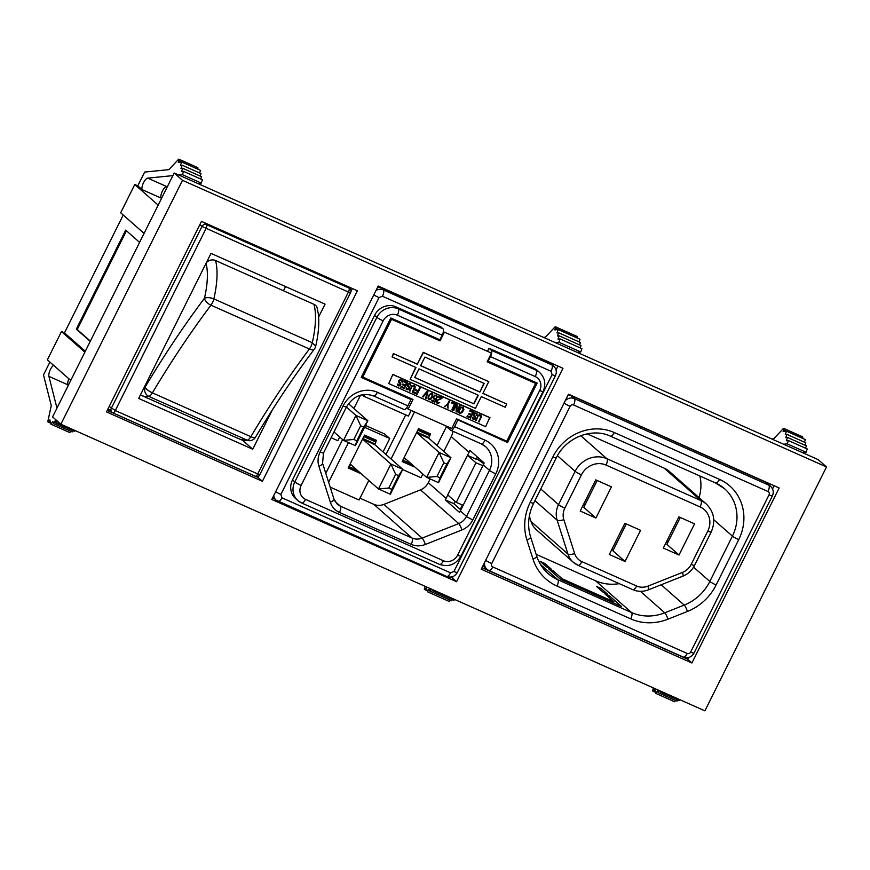 <?xml version="1.0" encoding="UTF-8"?>
<svg xmlns="http://www.w3.org/2000/svg" width="870" height="870" viewBox="0 0 870 870"><rect width="100%" height="100%" fill="white"/><g stroke="black" fill="none" stroke-linecap="round" stroke-linejoin="round"><path stroke-width="1.3" d="M482.904 465.667L475.977 462.829L456.239 502.425L463.166 505.263M456.239 502.425L447.724 494.921L467.462 455.325L475.977 462.829M443.852 451.465L451.236 436.642L469.06 452.346L467.462 455.325M580.747 351.969L581.91 348.663L560.062 338.93L558.899 342.247L580.747 351.969L577.114 352.328M558.899 342.247L555.267 342.606M560.062 338.93L558.007 339.137L559.171 335.831L581.029 345.564L580.203 347.902M559.171 335.831L557.474 336.005L558.616 332.764L580.464 342.486L579.605 344.933M558.616 332.764L556.974 332.927L558.159 329.556L580.007 339.278L579.094 341.877M558.159 329.556L554.788 329.893L555.354 328.273A1.751 0.652 -66 0 0 555.332 326.75A1.751 0.652 -66 0 0 555.201 326.728L545.349 337.212L543.565 337.397M577.201 338.028L577.212 337.995A1.751 0.652 114 0 0 577.191 336.472L555.332 326.75M555.441 326.837L577.049 336.451A1.751 0.652 114 0 1 577.191 336.472M483.611 462.47L483.198 463.308M462.427 504.959L460.241 509.331M459.556 508.732L460.371 509.091M424.951 586.25L424.321 589.229A1.751 0.652 -66 0 0 424.506 589.49A1.751 0.652 -66 0 0 425.452 588.827L426.354 587.489L427.431 591.752L449.29 601.485L450.203 600.126M431.205 589.033L429.834 591.067L429.301 588.99L427.431 591.752M429.834 591.067L451.682 600.789L452.487 599.593M432.738 589.719L432.172 590.545L454.031 600.278L454.597 599.441M432.172 590.545L431.868 589.327M162.418 191.085A6.797 2.545 -66 0 0 160.917 197.99L142.027 189.595A6.797 2.545 -66 0 1 143.539 182.678A6.797 2.545 -66 0 1 147.748 178.132L166.627 186.539A6.797 2.545 -66 0 0 162.418 191.085M90.371 341.105L77.223 329.512L126.444 230.778M139.591 242.36L125.693 230.115L76.332 329.121L77.223 329.512M76.332 329.121L90.23 341.366M144.072 233.388L120.68 212.78L134.785 184.505L137.775 185.843L144.648 172.064L168.845 169.65L178.698 159.156A1.751 0.652 -66 0 1 178.839 159.177A1.751 0.652 -66 0 1 178.861 160.7L197.729 169.139M178.948 159.264L197.577 167.562A1.751 0.652 114 0 1 197.718 167.584A1.751 0.652 114 0 1 197.74 169.106M60.552 423.918L58.17 422.863L58.605 422.211M58.17 422.863L57.833 421.526M57.094 420.873L55.68 422.983L74.559 431.389L75.124 430.552M55.68 422.983L55.136 420.83L53.331 423.494L72.21 431.901L73.026 430.704M53.331 423.494L52.809 421.417L50.928 424.19L69.817 432.586L70.731 431.237M50.928 424.19L49.851 419.927L48.948 421.254A1.751 0.652 -66 0 1 48.002 421.928L50.656 423.114M49.916 362.072L43.5 374.937L51.254 405.507L47.817 421.656A1.751 0.652 -66 0 0 48.002 421.928M70.753 380.44L47.371 359.832L61.465 331.557L64.467 332.884L85.303 351.252M123.225 215.031L64.467 332.884M84.858 352.165L61.465 331.557M158.166 205.113L134.785 184.505M161.472 198.49L160.917 197.99M137.775 185.843L142.027 189.595M182.395 174.674L201.274 183.081L202.438 179.775L183.559 171.368L182.395 174.674L178.763 175.033M172.869 175.62L147.748 178.132M183.559 171.368L181.504 171.575L182.678 168.269L180.971 168.432L182.113 165.191L180.471 165.354L181.656 161.983L178.285 162.32L178.861 160.7M201.274 183.081L197.653 183.439M167.475 186.452L166.627 186.539M182.678 168.269L201.557 176.664L200.731 179.013M182.113 165.191L200.992 173.598L200.133 176.034M181.656 161.983L200.546 170.389L199.621 172.989M68.067 385.834L67.795 384.768A6.797 2.545 114 0 1 68.871 378.776M56.952 408.106L48.916 376.362A6.797 2.545 114 0 1 50.416 369.445A6.797 2.545 114 0 1 53.603 365.324M653.272 687.865L652.641 690.845A1.751 0.652 -66 0 0 652.826 691.117A1.751 0.652 -66 0 0 653.772 690.443L654.675 689.105L655.752 693.379L674.641 701.775L675.555 700.426M677.85 699.893L677.034 701.089L658.155 692.683L657.633 690.606L655.752 693.379M659.525 690.649L658.155 692.683M679.948 699.741L679.383 700.567L660.504 692.172L660.189 690.943M661.069 691.335L660.504 692.172M771.886 439.013L773.669 438.839L783.522 428.344A1.751 0.652 -66 0 1 783.663 428.366A1.751 0.652 -66 0 1 783.685 429.889L802.564 438.295A1.751 0.652 114 0 0 802.542 436.773L783.663 428.366M783.772 428.453L802.401 436.751A1.751 0.652 114 0 1 802.542 436.773M804.445 442.178L805.37 439.578L786.48 431.172L783.109 431.509L783.685 429.889M804.957 445.222L805.816 442.786L786.937 434.38L785.295 434.543L786.48 431.172M805.555 448.191L806.381 445.853L787.502 437.458L785.795 437.621L786.937 434.38M788.383 440.557L787.219 443.863L806.098 452.269L807.262 448.963L788.383 440.557L786.328 440.764L787.502 437.458M787.219 443.863L783.587 444.222M806.098 452.269L802.466 452.628M613.241 550.101L611.806 549.557M668.051 542.043L666.605 541.488M625.03 561.465L609.337 554.484L624.888 523.316L640.57 530.298L625.03 561.465L612.904 550.786L626.291 523.936M663.342 548.046L678.883 516.867L694.564 523.849L679.024 555.027L663.342 548.046M680.286 517.498L666.898 544.337L679.024 555.027M667.888 542.369L667.094 541.684M597.157 480.501L583.77 507.34L595.896 518.031L611.436 486.852L595.754 479.87L580.214 511.049L595.896 518.031M584.749 505.372L583.966 504.676M584.923 505.046L583.476 504.491M577.811 565.152A21.021 19.368 -48.6 0 1 573.243 562.227L578.017 565.282A5.535 2.066 114 0 0 581.889 561.65L636.655 586.032A15.486 14.268 131.4 0 0 647.954 586.13L682.482 572.416A15.486 14.268 131.4 0 0 691.193 564.38L707.799 531.07A5.535 0.598 26.5 0 0 711.138 532.125C715.814 521.326 714.205 511.962 706.288 504.013L669.432 471.518A24.599 22.653 131.4 0 0 664.071 468.093L587.141 433.847M581.889 561.65A15.486 14.268 -48.6 0 1 574.624 553.483A5.535 1.881 162.3 0 1 567.947 554.07A21.021 19.368 -48.6 0 0 573.243 562.227L536.377 529.732A21.021 19.368 -48.6 0 1 531.091 521.587L529.341 516.106M601.05 588.468L596.515 586.445L602.714 591.915L607.249 593.938L601.05 588.468L600.365 589.849M552.352 572.079L553.037 570.698L562.237 578.8L613.959 601.822L604.759 593.721L609.304 595.732L608.608 597.114M553.037 570.698L548.491 568.675L560.704 579.442L621.517 606.499L609.304 595.732M544.794 563.434L550.993 568.893L546.447 566.87L540.248 561.411L544.794 563.434L544.109 564.804M699.045 497.618A42.043 38.726 131.4 0 0 699.861 475.988M536.137 554.331L595.482 580.747A45.544 41.956 131.4 0 0 619.277 583.65M687.202 653.468A5.535 2.066 114 0 1 683.331 657.1L488.929 570.579A5.535 2.066 114 0 0 492.801 566.946L687.202 653.468A2.664 2.458 131.4 0 0 690.639 652.098L769.036 494.867A5.535 0.598 26.5 0 0 772.375 495.911C773.941 492.3 773.343 489.092 770.581 486.286L767.003 483.133A8.2 7.547 131.4 0 0 765.219 481.991L570.818 395.469A8.2 7.547 -48.6 0 0 568.164 394.849M484.644 562.368A8.2 7.547 -48.6 0 0 486.939 569.306L488.929 570.579A5.535 2.066 114 0 1 488.722 570.448A8.2 7.547 -48.6 0 1 486.939 569.306L483.361 566.142A8.2 7.547 -48.6 0 1 482.959 565.761M561.65 579.855L562.237 578.8M613.959 601.822L613.361 602.877M481.991 567.686L687.648 659.221L688.485 657.546M772.549 488.951L774.148 485.732M691.911 662.973L481.23 569.208L568.491 394.208L779.161 487.972L691.911 662.973L687.648 659.221M348.457 403.669L367.825 420.732L355.95 415.447L346.412 407.04M363.638 427.072L367.825 420.732L355.395 445.668L356.809 440.785L363.638 427.072L360.669 425.745L355.95 415.447L343.519 440.383L353.84 439.459L360.669 425.745M356.809 440.785L353.84 439.459M355.395 445.668L343.519 440.383L333.982 431.988M331.122 437.708L337.854 440.698L339.691 437.012M353.916 408.476L360.561 395.143M357.592 471.127L360.028 473.269L348.152 467.984L364.563 435.065L376.438 440.35L376.003 441.221L373.567 439.067M375.905 442.025L374.97 443.896L363.094 438.61L364.128 435.935L376.003 441.221L375.905 442.025L364.03 436.74M363.094 438.61L362.986 439.415L390.913 464.025L402.788 469.311L374.861 444.7L374.97 443.896M398.601 475.64L402.788 469.311L390.347 494.247L391.761 489.364L398.601 475.64L395.632 474.324L390.913 464.025L378.472 488.962L388.792 488.037L395.632 474.324M391.761 489.364L388.792 488.037M390.347 494.247L378.472 488.962L350.556 464.352L348.62 467.125L358.886 471.703L348.642 467.136M330.187 487.146L359.071 500L368.815 480.447M383.05 451.911L389.738 438.502L364.552 427.29M348.446 442.58L328.642 482.306M389.738 438.502L384.638 434.01L365.465 425.474M325.782 473.334L342.606 439.589M505.263 440.514L507.525 442.515L456.402 419.177M457.74 420.351L454.597 426.648A5.535 2.066 114 0 1 450.725 430.28A5.535 2.066 114 0 1 450.529 430.15L445.505 425.724M411.597 464.689L414.033 466.831L402.157 461.546L418.568 428.627L430.443 433.912L430.008 434.782L427.561 432.629M429.9 435.587L428.964 437.458L417.089 432.172L418.133 429.497L430.008 434.782L429.9 435.587L418.024 430.302M417.089 432.172L416.98 432.977L439.078 452.443L450.954 457.729L428.856 438.262L428.964 437.458M446.767 464.069L450.954 457.729L438.523 482.676L439.937 477.782L446.767 464.069L443.798 462.742L439.078 452.443L426.648 477.391L436.968 476.455L443.798 462.742M439.937 477.782L436.968 476.455M438.523 482.676L426.648 477.391L404.55 457.914L402.614 460.687L412.88 465.265M414.522 411.934L391.065 458.979M385.965 454.488L405.714 414.881M402.669 469.55L420.982 477.695L422.82 474.009M437.044 445.473L446.473 426.572M430.15 478.946L428.279 482.687A13.876 12.778 -48.6 0 1 420.493 489.875L383.898 504.404A13.876 12.778 -48.6 0 1 373.785 504.328L412.01 538.019A5.535 2.066 114 0 1 411.173 544.37A19.412 17.878 131.4 0 0 425.321 544.489L461.916 529.96A19.412 17.878 131.4 0 0 472.823 519.89A5.535 0.598 26.5 0 1 466.516 516.378L489.473 470.333A21.021 19.368 131.4 0 0 485.558 446.636A21.021 19.368 131.4 0 0 481.404 443.896M359.973 498.184L373.785 504.328M403.8 409.346A5.535 2.066 -66 0 0 403.995 409.487A5.535 2.066 -66 0 0 407.867 405.844L411.01 399.547L361.213 377.395L390.837 317.974L439.861 339.789L442.178 335.146A5.535 2.066 -66 0 0 443.015 328.795L440.72 326.783L395.926 306.838A16.541 15.236 131.4 0 0 374.568 315.321L292.505 479.914A16.541 15.236 131.4 0 0 295.593 498.553L297.877 500.576A16.541 15.236 -48.6 0 1 294.799 481.926L292.505 479.914M408.748 397.557L411.01 399.547M487.613 360.822L537.149 383.094L507.525 442.515M533.799 368.206L536.094 370.218A5.535 2.066 114 0 1 535.246 376.569L490.452 356.635A5.535 2.066 114 0 0 491.289 350.284L536.094 370.218A16.541 15.236 -48.6 0 1 539.683 372.534L537.399 370.511A16.541 15.236 131.4 0 0 533.799 368.206L488.994 348.261L487.472 351.328M490.452 356.635L488.135 361.278M491.289 350.284L488.994 348.261M377.591 287.274A8.2 7.547 -48.6 0 1 381.027 287.883L549.601 362.91A8.2 7.547 -48.6 0 1 551.384 364.051L553.646 366.053A8.2 7.547 131.4 0 0 551.863 364.911A5.535 2.066 114 0 1 551.025 371.262L552.102 374.633A5.535 0.598 -153.5 0 0 555.441 375.688C557.018 372.066 556.419 368.858 553.646 366.053M271.799 499.456L378.2 286.045L562.977 368.293L456.576 581.704L271.799 499.456M450.464 577.125L452.324 577.952L453.042 576.505M556.039 369.924L557.964 366.053M272.549 497.934L274.626 498.869M273.735 495.563A8.2 7.547 131.4 0 0 276.105 500.163L273.832 498.162A8.2 7.547 -48.6 0 1 272.919 497.194M456.576 581.704L452.324 577.952M283.468 290.754L285.556 286.567M272.299 409.955L252.735 449.214L242.469 440.166M252.735 449.214L138.667 398.438L210.997 253.377L325.054 304.141L318.627 317.05M201.318 221.709A3.502 3.23 -48.6 0 1 202.025 221.622M199.882 224.59L201.981 226.439L111.306 408.302A3.502 3.23 131.4 0 0 111.958 412.249L108.826 409.498A3.502 3.23 -48.6 0 1 108.141 408.596M107.249 410.39L258.162 477.554L259.162 475.542M350.882 291.591L352.394 288.546M262.414 481.306L106.488 411.901L201.481 221.371L357.407 290.776L262.414 481.306L258.162 477.554M826.5 466.951L818.191 459.621L174.185 173L182.482 180.318L826.5 466.951L704.896 710.844L60.878 424.212L52.581 416.893L174.185 173M60.878 424.212L182.482 180.318M453.085 431.335A21.021 19.368 -48.6 0 1 451.236 436.642M447.8 494.986L446.103 498.39A13.876 12.778 131.4 0 1 445.266 499.848L453.77 503.632A16.541 15.236 -48.6 0 0 455.151 501.468M476.542 458.566L483.829 463.753M467.549 455.369L476.216 459.229L477.347 456.957M469.06 452.346A21.021 19.368 131.4 0 0 469.909 450.399L484.155 462.949A21.021 19.368 -48.6 0 1 483.296 464.895L489.473 470.333A5.535 0.598 -153.5 0 0 495.78 473.846A26.557 24.469 131.4 0 0 485.058 440.209A5.535 2.066 114 0 1 481.186 443.841L450.725 430.28M445.266 499.848L459.512 512.397A13.876 12.778 -48.6 0 0 460.339 510.94L483.296 464.895M460.861 509.885L453.77 503.632M255.432 437.305C274.474 405.431 294.147 375.981 314.451 348.946A7.003 3.404 -143.1 0 1 309.394 349A476.51 178.154 114 0 0 250.832 436.686L152.38 392.87A7.003 2.621 -66 0 1 148.737 396.372L247.178 440.187A7.003 2.621 -66 0 0 250.832 436.686A7.003 1.99 30.8 0 0 255.432 437.305A7.003 7.003 0 0 1 250.364 440.655A7.003 6.329 -97.7 0 1 247.178 440.187A80.344 30.037 114 0 1 240.163 439.328L141.712 395.513A80.344 30.037 -66 0 0 148.737 396.372C145.268 394.382 144.028 391.348 145.029 387.259C146.236 389.216 148.694 391.087 152.38 392.87A476.51 178.154 114 0 1 210.953 305.185L309.394 349A7.003 2.621 -66 0 0 312.297 342.715L315.679 346.303C318.507 334.004 319.399 323.248 318.333 314.048L317.148 307.871A7.003 5.905 164.9 0 0 313.972 304.337L215.521 260.522A7.003 5.905 164.9 0 0 206.244 262.903M313.972 304.337A80.344 30.037 -66 0 1 312.297 342.715L213.846 298.899A7.003 2.621 -66 0 1 210.953 305.185A7.003 3.404 -143.1 0 1 204.472 298.345A7.003 3.404 -143.1 0 1 204.461 298.279C206.908 297.214 210.04 297.42 213.846 298.899A80.344 30.037 -66 0 0 216.891 278.77A80.344 30.037 -66 0 0 215.521 260.522M430.857 393.653L432.227 394.708L431.444 397.47L429.726 399.015L428.616 398.188L428.932 396.361L428.627 397.209M428.366 396.981L428.769 398.58M428.671 396.133L429.399 395.415L428.932 396.361M430.433 393.795L429.639 394.425L430.693 394.023M429.639 394.425L429.138 395.187M429.399 395.415L429.9 394.654M400.2 382.582L400.233 384.942L398.242 385.867M400.407 380.103L401.44 380.668L399.95 380.06L398.938 380.929L400.298 382.68M401.766 381.854L401.44 380.668M402.005 380.005L402.06 381.984M397.808 383.985L399.254 385.279L400.113 384.518L399.841 383.409M397.786 384.181L397.601 385.53M398.688 385.899L400.124 385.671L400.233 384.942M400.494 384.409L400.483 385.171M400.668 383.833L400.559 382.909M400.755 384.638L400.929 384.062M399.08 381.81L398.938 380.929M399.134 380.527L399.199 381.158M399.537 380.201L400.668 380.331M402.234 381.408L401.842 379.864L400.004 379.537L398.547 381.027L398.841 382.8M402.321 382.213L402.484 381.636M402.516 384.649L404.974 385.856L402.473 384.747L402.875 383.942L405.376 385.051L406.442 382.898L403.604 381.528M400.852 387.03L404.017 388.444L407.116 382.224M404.017 388.444L400.809 387.128L401.211 386.323L404.104 387.607L404.974 385.856M406.442 382.898L403.56 381.615L403.963 380.81L407.432 382.354L404.278 388.672M408.769 386.4L408.802 388.76L406.812 389.684M408.976 383.92L410.009 384.486L408.53 383.877L407.508 384.736L408.878 386.497M410.335 385.671L410.009 384.486M410.575 383.822L410.629 385.801M406.377 387.803L407.834 389.097L408.683 388.335L408.411 387.226M406.355 387.998L406.181 389.347M407.269 389.716L408.693 389.488L408.802 388.76M409.074 388.227L409.063 388.988M409.237 387.65L409.128 386.726M409.335 388.455L409.498 387.879M407.66 385.627L407.508 384.736M407.715 384.333L407.769 384.975M408.106 384.018L409.237 384.148M410.803 385.225L410.412 383.681L408.574 383.355L407.127 384.844L407.421 386.617M410.89 386.03L411.064 385.453M409.433 390.847L411.782 386.802L409.966 391.195L409.389 390.945L411.891 386.149L414.457 385.486L414.925 388.324L412.858 392.49L412.271 392.229L414.533 386.998L412.956 385.856L411.782 386.802M413.413 385.888L414.055 386.291M412.326 392.131L414.675 388.096M412.141 386.313L413.674 386.117M414.914 387.378L415.131 386.269M414.925 388.324L415.164 387.607M415.327 390.358L417.785 391.565L415.284 390.445L415.686 389.64L418.187 390.76L419.666 387.803L420.243 388.053L417.089 394.371L413.62 392.827L414.022 392.022L416.915 393.305L417.785 391.565M413.674 392.74L416.828 394.143L419.938 387.922M422.559 396.687L423.07 397.035L422.483 396.774L427.181 391.141L427.953 391.489L426.344 398.493L425.767 398.232L426.898 391.892L422.809 396.807M425.789 398.134L426.344 398.493M427.67 391.359L426.082 398.264M423.07 397.035L427.159 392.12M431.161 398.221L431.857 397.818L431.422 398.449M430.867 398.58L430.4 399.036L431.128 398.808M429.91 399.308L429.486 399.721L430.171 399.537M432.27 393.501L432.781 394.295L431.346 393.164L428.986 395.067L427.964 398.058L428.845 399.602M432.433 395.665L432.194 396.383L432.694 395.894M435.348 395.491L436.185 395.98L434.478 395.589L433.532 397.47L434.848 398.667L436.566 398.764L434.815 402.266L431.542 400.809L431.879 400.135L434.674 401.374L435.739 399.221L433.934 399.08M436.599 397.198L436.185 395.98M436.686 395.437L436.903 397.329M433.673 398.851L434.25 399.102M431.585 400.711L434.565 402.038L436.251 398.634M433.695 397.873L433.651 396.535M434.076 395.904L435.609 395.719M436.979 396.709L436.522 395.306L434.717 395.154L433.358 396.687L433.521 398.732M437.164 397.557L437.24 396.937M434.804 399.189L435.739 399.221M434.511 399.33L435.065 399.417M438.447 396.872L441.101 398.166L438.404 396.959L438.741 396.285L442.21 397.829L437.24 400.439L437.055 402.266L436.903 401.385M439.372 402.484L437.904 403.354L436.49 402.799M441.612 398.275L441.906 397.699M441.101 398.166L436.827 400.363L436.153 401.712L436.773 403.017M437.904 403.354L439.698 402.625L437.055 402.266M437.425 403.419L438.165 403.582M437.24 400.439L441.873 398.503M444.777 406.573L447.3 404.583L444.548 406.475M447.539 407.812L448.115 408.182L447.561 404.811M449.42 401.037L447.854 404.169L447.854 407.954M447.854 404.169L448.115 408.182M445.027 406.812L444.45 406.551L447.539 404.148L449.148 400.918L449.725 401.179L448.115 404.398M451.682 402.919L454.521 404.3L451.628 403.017L452.03 402.212L455.499 403.756L452.356 410.064L451.78 409.813L454.521 404.3M451.824 409.716L455.195 403.615M456.87 404.365L456.804 411.064L457.141 404.485L456.271 404.093L453.129 410.412L453.705 410.662L456.119 405.061L453.705 410.662M456.119 411.63L456.717 411.891L459.817 405.67M456.38 405.289L456.108 411.738L456.717 411.891M456.804 411.064L459.545 405.55L460.132 405.811L456.978 412.119M460.915 412.728L459.11 411.814L459.142 410.346L460.143 408.334L461.774 407.421L463.275 409.183L460.915 412.728M462.807 407.986L462.035 407.649M460.904 407.519L460.774 408.063M460.404 408.563L459.403 410.575M459.142 410.346L459.229 411.151M458.969 410.923L459.219 411.64M463.373 407.323L463.656 409.074L461.981 412.434L460.067 413.5L458.86 412.782M459.034 412.924L459.806 413.272M460.872 413.25L462.416 411.804M463.416 409.792L462.677 412.032M463.656 409.074L463.21 407.182L460.719 407.225L458.588 411.031L459.295 413.152M463.677 410.02L463.917 409.302M468.702 414.109L471.159 415.316L468.658 414.207L469.06 413.391L471.562 414.512L472.638 412.358L469.789 410.977M467.049 416.491L470.202 417.894L473.313 411.673M470.202 417.894L466.994 416.589L467.397 415.773L470.289 417.067L471.159 415.316M472.638 412.358L469.746 411.075L470.148 410.27L473.617 411.814L470.463 418.122M474.966 415.86L474.987 418.22L472.997 419.144M475.172 413.38L476.194 413.946L474.715 413.337L473.704 414.196L475.063 415.958M476.521 415.131L476.194 413.946M476.76 413.283L476.825 415.262M472.573 417.252L474.019 418.557L474.868 417.785L474.596 416.686M472.54 417.459L472.366 418.807M473.454 419.177L474.889 418.948L474.987 418.22M475.259 417.687L475.248 418.448M475.433 417.1L475.324 416.186M475.52 417.915L475.694 417.328M473.846 415.088L473.704 414.196M473.9 413.794L473.954 414.424M474.291 413.478L475.433 413.609M476.988 414.675L477.021 413.489L474.759 412.815L473.313 414.305L473.606 416.077M477.075 415.49L477.249 414.914M479.598 415.349L480.251 415.751L478.337 415.773L475.618 420.308M480.816 415.088L480.86 417.546L478.511 421.591M475.89 420.428L478.543 415.153L479.718 414.696L481.056 415.501M477.967 416.262L476.151 420.656M478.337 415.773L479.859 415.577M480.251 415.751L480.708 416.937L478.783 421.711M480.86 417.546L479.044 421.939M481.099 416.839L481.317 415.729M481.121 417.774L481.36 417.067M485.612 426.67L388.716 383.55L392.881 374.437L489.777 417.567L485.612 426.67M388.716 383.55L392.881 374.437M393.142 374.665L490.038 417.796M479.87 392.076L420.601 365.694L424.897 357.07L484.177 383.452L479.87 392.076L483.861 383.311M420.645 365.607L479.609 391.848M414.718 377.493L419.014 368.869L478.293 395.241L473.987 403.876L414.718 377.493M414.762 377.406L473.987 403.876M473.726 403.647L477.989 395.11M417.578 364.356L393.675 353.72L392.098 356.885L416.001 367.521L410.118 379.32L475.422 408.389L481.306 396.589L505.209 407.225L506.786 404.061L482.883 393.425L488.766 381.625L423.462 352.557L417.317 364.128L423.201 352.328L488.766 381.625M482.937 393.327L506.786 404.061M393.675 353.72L417.317 364.128M392.098 356.885L393.414 353.492M410.118 379.32L415.697 367.39M533.353 381.397L535.605 383.398L487.124 361.811L491.463 353.1L444.407 332.166L440.068 340.866L437.806 338.876M362.17 394.752L363.899 396.274L364.824 394.404M363.899 396.274L408.389 416.077L411.195 410.455M390.608 318.442L391.576 319.29L362.757 377.091L361.789 376.242M535.605 383.398L506.786 441.199L456.565 418.84L451.747 428.508L408.16 409.107L412.978 399.45L362.757 377.091M406.681 407.791L408.16 409.107M442.993 333.134L444.407 332.166M391.576 319.29L440.068 340.866M432.455 396.611L431.857 397.818M431.596 397.59L432.194 396.383M431.4 393.729L432.075 394.306M431.107 393.882L431.661 393.958M206.027 263.338A73.33 27.416 114 0 1 207.245 279.901A73.33 27.416 114 0 1 204.461 298.279L204.461 298.279A483.513 180.764 -66 0 0 145.029 387.259A73.33 27.416 114 0 1 144.202 387.346M555.354 328.273L577.212 337.995M426.844 589.447L425.452 588.827M50.351 421.874L48.948 421.254M67.795 384.768L48.916 376.362M655.175 691.063L653.772 690.443M706.288 504.013A24.599 22.653 131.4 0 0 700.937 500.576L664.071 468.093M707.799 531.07A19.064 17.563 131.4 0 0 700.1 506.927A5.535 2.066 -66 0 0 700.937 500.576L606.879 458.718L580.758 435.696M691.193 564.38A5.535 0.598 26.5 0 0 694.521 565.424L711.138 532.125M682.482 572.416A5.535 1.044 68.3 0 1 682.917 576.136C688.083 574.004 691.954 570.437 694.521 565.424M647.954 586.13A5.535 1.044 68.3 0 1 648.378 589.849L682.917 576.136M636.655 586.032A5.535 2.066 114 0 1 632.794 589.664C637.862 591.817 643.061 591.883 648.378 589.849M574.624 553.483L563.814 519.597A15.486 14.268 -48.6 0 1 564.837 508.145L581.443 474.835A19.064 17.563 -48.6 0 1 606.042 465.069A5.535 2.066 -66 0 0 606.879 458.718A24.599 22.653 -48.6 0 0 575.135 471.322L557.42 455.717M581.443 474.835A5.535 0.598 -153.5 0 1 575.135 471.322L558.529 504.633L540.759 488.973M564.837 508.145A5.535 0.598 -153.5 0 1 558.529 504.633A21.021 19.368 -48.6 0 0 557.148 520.184L534.952 500.62M563.814 519.597A5.535 1.881 162.3 0 1 557.148 520.184L567.947 554.07L531.091 521.587M700.1 506.927L606.042 465.069M715.869 483.067A42.043 38.726 -48.6 0 1 724.59 488.744A42.043 38.726 -48.6 0 1 732.409 536.137L713.759 519.705M614.296 432.542A47.578 43.826 131.4 0 0 552.863 456.935A5.535 0.598 26.5 0 0 556.202 457.979C565.761 437.577 592.024 427.279 610.425 436.174A5.535 2.066 114 0 0 614.296 432.542L719.512 479.381A5.535 2.066 114 0 1 715.64 483.013L724.59 488.744M719.512 479.381A47.578 43.826 -48.6 0 1 738.717 539.65A5.535 0.598 -153.5 0 1 732.409 536.137L709.822 581.454L693.575 567.131M738.717 539.65L716.13 584.966A5.535 0.598 -153.5 0 1 709.822 581.454A45.544 41.956 -48.6 0 1 684.233 605.074L661.178 584.76M716.13 584.966A51.08 47.056 -48.6 0 1 687.43 611.458A5.535 1.044 -111.7 0 0 684.233 605.074L664.756 612.806L640.385 591.328M687.43 611.458L667.953 619.19A5.535 1.044 -111.7 0 0 664.756 612.806A45.544 41.956 -48.6 0 1 631.555 612.534L595.482 580.747M667.953 619.19A51.08 47.056 -48.6 0 1 630.707 618.875A5.535 2.066 -66 0 0 631.555 612.534L557.833 579.725L540.466 564.412M536.681 556.028C538.911 562.912 542.652 568.697 547.926 573.363A45.544 41.956 131.4 0 0 557.833 579.725A5.535 2.066 -66 0 1 556.996 586.065A51.08 47.056 131.4 0 1 533.016 559.138A5.535 1.881 -17.7 0 0 536.681 556.028L530.591 536.92C527.198 525.774 528.21 514.562 533.614 503.295A5.535 0.598 26.5 0 1 530.276 502.251A51.08 47.056 131.4 0 0 526.926 540.031A5.535 1.881 -17.7 0 0 530.591 536.92M552.863 456.935L530.276 502.251M526.926 540.031L533.016 559.138M630.707 618.875L556.996 586.065M770.581 486.286A8.2 7.547 131.4 0 0 768.797 485.145L765.219 481.991M769.036 494.867A2.664 2.458 131.4 0 0 767.96 491.496A5.535 2.066 -66 0 0 768.797 485.145L574.396 398.623L570.818 395.469M690.639 652.098A5.535 0.598 26.5 0 0 693.977 653.152L772.375 495.911M767.96 491.496L573.558 404.974A5.535 2.066 -66 0 0 574.396 398.623A8.2 7.547 -48.6 0 0 565.206 400.798M492.801 566.946A2.664 2.458 -48.6 0 1 491.724 563.575L570.111 406.333A2.664 2.458 -48.6 0 1 573.558 404.974M570.111 406.333A5.535 0.598 -153.5 0 1 564.086 403.038M491.724 563.575A5.535 0.598 -153.5 0 1 485.688 560.28M374.861 444.7L362.986 439.415M352.089 465.711L350.034 464.797M357.331 470.333L349.109 466.668M428.856 438.262L416.98 432.977M406.094 459.273L404.039 458.359M411.336 463.895L403.104 460.23M412.869 465.254L402.647 460.698M454.597 426.648L485.058 440.209M495.78 473.846L472.823 519.89M460.339 510.94L466.516 516.378A13.876 12.778 -48.6 0 1 458.718 523.577A5.535 1.044 68.3 0 1 461.916 529.96M420.493 489.875L458.718 523.577L422.135 538.106A5.535 1.044 68.3 0 1 425.321 544.489M383.898 504.404L422.135 538.106A13.876 12.778 -48.6 0 1 412.01 538.019L340.29 506.101A5.535 2.066 114 0 1 339.452 512.452L411.173 544.37M335.07 501.501L340.29 506.101A13.876 12.778 -48.6 0 1 337.266 504.165L333.993 499.108A5.535 1.881 162.3 0 1 330.339 502.207A19.412 17.878 131.4 0 0 339.452 512.452M373.339 395.796A5.535 2.066 -66 0 0 373.534 395.926C362.453 392.229 353.427 395.904 346.456 406.953A5.535 0.598 -153.5 0 1 343.117 405.909A26.557 24.469 131.4 0 1 377.406 392.294L407.867 405.844M403.995 409.487L373.534 395.926A5.535 2.066 -66 0 0 377.406 392.294M346.456 406.953L323.499 452.998A5.535 0.598 -153.5 0 1 320.16 451.943L343.117 405.909M323.499 452.998L322.553 463.199A5.535 1.881 162.3 0 1 318.898 466.298L330.339 502.207M320.16 451.943A19.412 17.878 131.4 0 0 318.898 466.298M442.178 335.146L397.372 315.212A5.535 2.066 -66 0 0 398.21 308.861L443.015 328.795M395.926 306.838L398.21 308.861A16.541 15.236 -48.6 0 0 376.862 317.332L374.568 315.321M383.17 320.845A5.535 0.598 -153.5 0 1 376.862 317.332L294.799 481.926A5.535 0.598 -153.5 0 0 301.107 485.438L383.17 320.845A11.005 10.135 -48.6 0 1 397.372 315.212M301.477 502.882A16.541 15.236 -48.6 0 1 297.877 500.576L301.683 503.012L439.557 564.38A5.535 2.066 114 0 0 443.428 560.748L305.544 499.38A5.535 2.066 114 0 1 301.683 503.012M305.544 499.38A11.005 10.135 -48.6 0 1 301.107 485.438M443.428 560.748A11.005 10.135 -48.6 0 0 457.631 555.103A5.535 0.598 26.5 0 0 460.969 556.147C455.782 564.608 448.648 567.36 439.557 564.38M457.631 555.103L539.694 390.51A5.535 0.598 26.5 0 0 543.032 391.554C546.186 384.279 545.066 377.939 539.683 372.534M535.246 376.569A11.005 10.135 -48.6 0 1 539.694 390.51M381.027 287.883L383.289 289.884A5.535 2.066 114 0 1 382.452 296.235L551.025 371.262M375.971 290.515A8.2 7.547 131.4 0 1 383.289 289.884L551.863 364.911L549.601 362.91M373.796 294.865A5.535 0.598 26.5 0 0 379.015 297.605L382.452 296.235M446.462 576.332A5.535 2.066 -66 0 0 446.669 576.462L276.105 500.163A8.2 7.547 131.4 0 0 277.889 501.305A5.535 2.066 -66 0 0 278.085 501.435A5.535 2.066 -66 0 0 281.956 497.803L450.529 572.83L453.966 571.459L552.102 374.633M379.015 297.605L280.879 494.432A5.535 0.598 -153.5 0 1 275.659 491.691M281.956 497.803L280.879 494.432M555.441 375.688L457.305 572.514A5.535 0.598 -153.5 0 1 453.966 571.459M457.305 572.514C454.771 576.647 451.225 577.963 446.669 576.462A5.535 2.066 -66 0 0 450.529 572.83M205.972 228.658L115.297 410.531L257.748 473.922L348.424 292.059L201.981 226.439A3.502 3.23 -48.6 0 1 206.505 224.645A3.502 1.305 114 0 1 205.972 228.658M109.207 406.453L115.297 410.531A3.502 1.305 114 0 1 112.85 412.826A3.502 1.305 114 0 1 112.719 412.739A3.502 3.23 131.4 0 1 111.958 412.249A3.502 3.502 0 0 0 112.85 412.826L255.301 476.227A3.502 1.305 -66 0 0 257.748 473.922L259.858 474.585A3.502 3.502 0 0 1 255.301 476.227A3.502 1.305 -66 0 1 255.171 476.14M350.534 292.722L348.424 292.059A3.502 1.305 -66 0 0 348.957 288.046A3.502 3.23 -48.6 0 1 349.718 288.535A3.502 3.502 0 0 1 350.534 292.722L259.858 474.585M346.586 285.958L348.957 288.046L206.505 224.645L204.135 222.557M428.279 482.687L446.103 498.39M424.506 589.49L427.159 590.676M197.718 167.584L178.839 159.177M652.826 691.117L655.48 692.292M632.794 589.664L578.017 565.282M556.202 457.979L533.614 503.295M715.64 483.013L610.425 436.174M683.331 657.1C687.898 658.601 691.443 657.285 693.977 653.152M481.186 443.841L485.558 446.636M322.553 463.199L333.993 499.108M460.969 556.147L543.032 391.554M347.01 286.143L349.718 288.535M140.44 394.882L141.712 395.513M314.451 348.946A7.003 7.003 0 0 0 315.679 346.303M250.364 440.655L240.163 439.328"/></g></svg>
